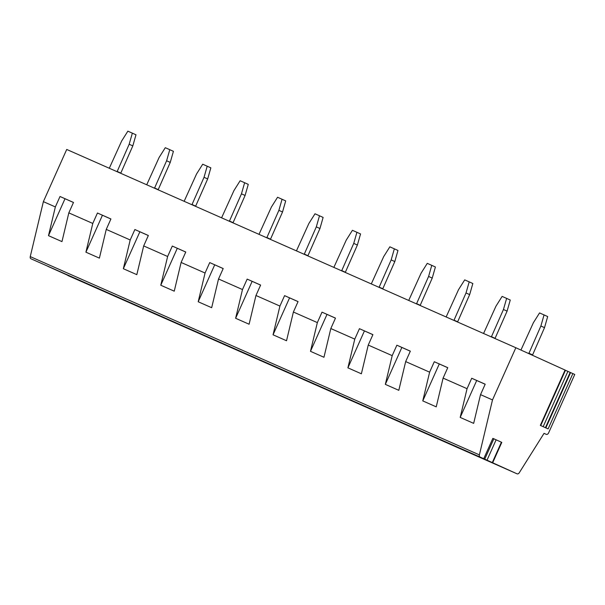 <?xml version="1.0" encoding="UTF-8"?>
<svg xmlns="http://www.w3.org/2000/svg" width="605" height="605" viewBox="0 0 605 605"><rect width="100%" height="100%" fill="white"/><g stroke="black" fill="none" stroke-linecap="round" stroke-linejoin="round"><path stroke-width="0.91" d="M515.846 347.739L492.5 399.92L479.379 454.884A2.284 1.596 -66.2 0 0 480.09 457.062L483.743 458.719L492.848 438.368L493.846 438.791L501.795 442.384L492.689 462.734L488.106 460.7L517.056 473.828L30.961 258.781A2.284 1.596 -66.2 0 1 30.25 256.603L43.371 201.639L66.716 149.458L515.846 347.739L565.463 370.245L540.719 425.557M565.078 370.071L540.333 425.383L548.115 428.907L572.859 373.595L574.75 374.457L548.606 432.9A2.284 1.596 -66.2 0 1 546.232 434.33A2.284 1.596 -66.2 0 1 546.217 434.33L544.039 433.339L519.234 472.8A2.284 1.596 -66.2 0 1 517.071 473.828A2.284 1.596 -66.2 0 1 517.056 473.828M483.743 458.719L492.689 462.734M82.378 281.87L47.848 266.336L82.378 281.87M119.805 298.394L85.275 282.86L119.805 298.394M157.232 314.918L122.702 299.384L157.232 314.918M194.659 331.442L160.128 315.908L194.659 331.442M232.093 347.966L197.555 332.432L232.093 347.966M269.52 364.49L234.982 348.956L269.52 364.49M306.947 381.014L272.409 365.48L306.947 381.014M344.374 397.538L309.836 382.005L344.374 397.538M381.8 414.062L347.27 398.529L381.8 414.062M419.227 430.586L384.697 415.053L419.227 430.586M456.654 447.11L422.124 431.569L456.654 447.11M494.081 463.634L459.55 448.093L494.081 463.634M67.949 275.555A2.284 1.596 -66.2 0 1 67.942 275.547A2.284 1.596 -66.2 0 1 67.934 275.547L517.071 473.828M565.441 370.283L572.859 373.595M43.371 201.639L55.35 206.933L60.016 196.496L73.492 202.441L68.826 212.877L92.777 223.449L97.45 213.013L110.919 218.965L106.253 229.401L130.204 239.973L134.877 229.537L148.346 235.489L143.68 245.925L167.63 256.497L172.304 246.061L185.773 252.013L181.107 262.449L205.057 273.021L209.731 262.585L223.2 268.537L218.534 278.973L242.484 289.545L247.158 279.109L260.626 285.061L255.96 295.497L279.918 306.07L284.584 295.633L298.061 301.585L293.387 312.021L317.345 322.594L322.011 312.157L335.488 318.109L330.814 328.545L354.772 339.118L359.438 328.681L372.914 334.633L368.241 345.069L392.199 355.642L396.865 345.205L410.341 351.15L405.668 361.586L429.626 372.166L434.292 361.729L447.768 367.674L443.094 378.11L467.052 388.69L471.719 378.254L485.195 384.198L480.529 394.634L473.662 423.371L460.193 417.42L476.702 380.507L485.172 384.251M492.5 399.92L480.529 394.634M471.719 378.254L476.702 380.507M467.052 388.69L460.193 417.42M55.35 206.933L48.491 235.663L61.967 241.607L68.826 212.877M92.777 223.449L85.918 252.187L99.394 258.131L106.253 229.401M130.204 239.973L123.344 268.711L136.821 274.655L143.68 245.925M167.63 256.497L160.771 285.235L174.248 291.179L181.107 262.449M205.057 273.021L198.198 301.759L211.674 307.703L218.534 278.973M242.484 289.545L235.625 318.275L249.101 324.227L255.96 295.497M279.918 306.07L273.052 334.799L286.528 340.751L293.387 312.021M317.345 322.594L310.478 351.323L323.955 357.275L330.814 328.545M354.772 339.118L347.905 367.848L361.382 373.799L368.241 345.069M392.199 355.642L385.332 384.372L398.808 390.323L405.668 361.586M429.626 372.166L422.766 400.896L436.235 406.847L443.094 378.11M60.016 196.496L73.47 202.493M48.491 235.663L65 198.75M97.45 213.013L110.896 219.018M85.918 252.187L102.426 215.274M134.877 229.537L148.323 235.542M123.344 268.711L139.853 231.798M172.304 246.061L185.75 252.058M160.771 285.235L177.28 248.322M209.731 262.585L223.177 268.582M198.198 301.759L214.707 264.846M247.158 279.109L260.604 285.106M235.625 318.275L252.134 281.37M284.584 295.633L298.038 301.63M273.052 334.799L289.561 297.894M322.011 312.157L335.465 318.154M310.478 351.323L326.995 314.418M359.438 328.681L372.892 334.678M347.905 367.848L364.422 330.943M396.865 345.205L410.319 351.202M385.332 384.372L401.849 347.467M434.292 361.729L447.745 367.727M422.766 400.896L439.275 363.983M109.293 168.258L121.696 140.942L127.859 131.172L132.351 133.153L129.175 144.247L117.083 171.699M132.351 133.153L135.989 134.802L132.813 145.896L120.713 173.295M117.037 171.381L120.675 173.03M129.175 144.247L132.813 145.896M146.72 184.782L159.123 157.466L165.286 147.696L169.778 149.677L166.609 160.771L154.509 188.215M169.778 149.677L173.416 151.326L170.239 162.42L158.139 189.819M154.472 187.905L158.102 189.554M166.609 160.771L170.239 162.42M184.147 201.306L196.549 173.99L202.713 164.22L207.205 166.201L204.036 177.295L191.936 204.74M207.205 166.201L210.843 167.85L207.666 178.944L195.566 206.343M191.898 204.429L195.528 206.078M204.036 177.295L207.666 178.944M221.581 217.83L233.976 190.514L240.14 180.736L244.632 182.725L241.463 193.819L229.363 221.264M244.632 182.725L248.269 184.374L245.093 195.468L232.993 222.867M229.325 220.954L232.955 222.602M241.463 193.819L245.093 195.468M259.008 234.354L271.403 207.039L277.566 197.26L282.059 199.249L278.89 210.343L266.79 237.788M282.059 199.249L285.696 200.898L282.527 211.992L270.42 239.391M266.752 237.478L270.39 239.126M278.89 210.343L282.527 211.992M296.435 250.878L308.83 223.563L314.993 213.784L319.485 215.773L316.317 226.867L304.217 254.312M319.485 215.773L323.123 217.422L319.954 228.516L307.847 255.915M304.179 254.002L307.816 255.65M316.317 226.867L319.954 228.516M333.862 267.402L346.257 240.087L352.42 230.308L356.92 232.297L353.743 243.391L341.643 270.836M356.92 232.297L360.55 233.946L357.381 245.04L345.274 272.439M341.606 270.526L345.243 272.174M353.743 243.391L357.381 245.04M371.288 283.926L383.683 256.611L389.847 246.832L394.347 248.821L391.17 259.916L379.07 287.36M394.347 248.821L397.977 250.47L394.808 261.564L382.7 288.963M379.032 287.05L382.67 288.698M391.17 259.916L394.808 261.564M408.715 300.443L421.11 273.135L427.274 263.356L431.773 265.345L428.597 276.44L416.497 303.884M431.773 265.345L435.403 266.994L432.235 278.088L420.127 305.487M416.459 303.574L420.097 305.223M428.597 276.44L432.235 278.088M446.142 316.967L458.537 289.659L464.7 279.881L469.2 281.862L466.024 292.964L453.924 320.408M469.2 281.862L472.838 283.518L469.661 294.612L457.554 322.011M453.886 320.098L457.524 321.747M466.024 292.964L469.661 294.612M483.569 333.491L495.964 306.183L502.127 296.405L506.627 298.386L503.451 309.488L491.351 336.932M506.627 298.386L510.265 300.035L507.088 311.136L494.988 338.535M491.313 336.622L494.95 338.271M503.451 309.488L507.088 311.136M520.943 350.053L533.391 322.707L539.554 312.929L544.054 314.91L540.878 326.012L528.8 353.623M544.054 314.91L547.691 316.559L544.515 327.66L532.438 355.271M528.74 353.146L532.377 354.795M540.878 326.012L544.515 327.66M480.09 457.062L30.961 258.781M546.217 434.33L544.024 433.354L546.232 434.33M567.891 371.394L543.169 426.669M570.175 372.408L545.438 427.697M570.583 372.582L545.846 427.879M479.379 454.884L30.25 256.603M484.741 459.142L493.846 438.791M487.025 460.163L496.123 439.812M492.311 462.56L501.409 442.21"/></g></svg>

